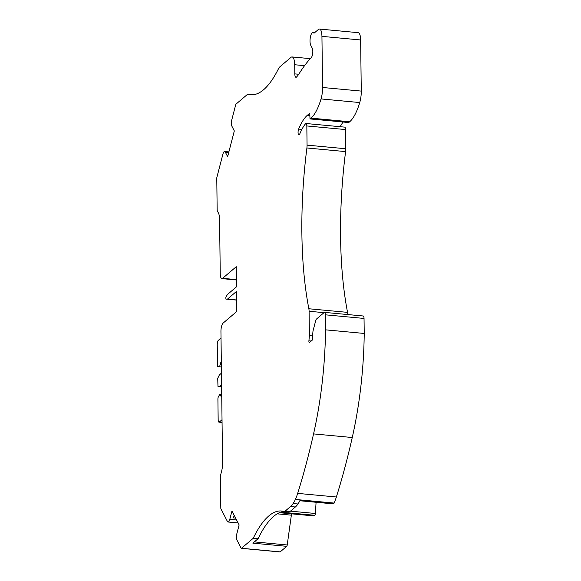 <?xml version="1.0" encoding="UTF-8"?>
<svg xmlns="http://www.w3.org/2000/svg" width="581" height="581" viewBox="0 0 581 581"><rect width="100%" height="100%" fill="white"/><g stroke="black" fill="none" stroke-linecap="round" stroke-linejoin="round"><path stroke-width="0.87" d="M291.568 513.836A13.683 4.394 -84.7 0 0 291.357 515.165L287.225 544.971A1.707 0.552 -84.7 0 1 286.724 546.322L280.187 551.877A1.707 0.552 -84.7 0 1 280.006 551.95L241.311 548.333A1.707 0.552 -84.7 0 0 241.493 548.268L253.243 538.267L258.08 538.718A122.257 39.247 95.3 0 1 279.446 512.674L313.304 515.841A122.257 39.247 -84.7 0 1 314.749 515.289A1.707 0.552 -84.7 0 0 315.389 513.481L290.478 511.157M222.022 419.736L219.342 422.024L222.058 422.278M221.317 361.767L220.228 364.149A3.123 1.002 95.3 0 1 219.008 366.734L218.035 366.698A2.186 0.704 95.3 0 1 218.02 366.698A2.186 0.704 95.3 0 1 217.497 365.137L217.243 344.606A3.421 1.097 -84.7 0 1 218.34 340.372L221.027 338.091M221.593 384.687L219.524 386.452L217.977 386.365L217.722 378.34L219.378 374.912L221.455 373.147M219.342 422.024A3.421 1.097 -84.7 0 1 218.979 422.162A3.421 1.097 -84.7 0 1 218.158 419.729L217.911 399.191A2.186 0.704 95.3 0 1 218.398 396.758L219.357 395.087A3.123 1.002 95.3 0 1 219.988 394.564A3.123 1.002 95.3 0 1 220.613 395.559L221.15 396.554L221.731 396.06M235.632 518.107L233.468 517.903L234.158 515.238M253.214 94.718A122.257 39.247 -84.7 0 1 252.648 94.536L247.811 94.086A122.257 39.247 -84.7 0 0 250.774 94.725A122.257 39.247 -84.7 0 0 278.328 69.03A13.683 4.394 -84.7 0 1 279.984 66.713L290.936 57.388A10.945 3.515 -84.7 0 1 292.083 56.945A10.945 3.515 -84.7 0 1 294.705 64.745L294.814 73.889A4.786 1.54 -84.7 0 0 295.961 77.295A4.786 1.54 -84.7 0 0 296.586 76.983A51.295 16.464 -84.7 0 0 299.447 73.184A202.587 65.036 -84.7 0 1 311.271 57.599A5.178 1.663 -84.7 0 0 312.731 53.132A5.178 1.663 -84.7 0 0 312.266 48.238L310.748 45.274A6.841 2.193 -84.7 0 1 310.319 37.511A6.841 2.193 -84.7 0 1 312.941 32.471L314.684 32.638M236.402 279.621L222.596 278.335A6.841 2.193 -84.7 0 1 221.877 278.611A6.841 2.193 -84.7 0 1 220.243 273.738L219.574 219.226A10.262 3.29 -84.7 0 0 218.492 213.154L217.309 210.845A1.365 0.436 -84.7 0 1 217.163 210.031L216.778 178.338A1.365 0.436 -84.7 0 1 216.895 177.299L222.893 154.168A5.127 1.649 -84.7 0 1 224.622 151.503A5.127 1.649 -84.7 0 1 225.305 152.12L227.636 156.667L234.317 130.921L231.986 126.367A5.127 1.649 -84.7 0 1 231.899 119.439L235.668 104.907A1.707 0.552 -84.7 0 1 236.06 104.086L247.811 94.086M222.596 278.335L236.249 266.715L236.496 286.803L227.389 294.545L225.871 297.203L225.886 299.077L227.447 299.121L236.547 291.379L236.794 311.46L223.14 323.08A6.841 2.193 -84.7 0 0 220.947 331.548L222.559 463.268A10.262 3.29 -84.7 0 1 221.644 471.046L220.54 475.294A1.365 0.436 -84.7 0 0 220.417 476.333L220.802 508.026A1.365 0.436 -84.7 0 0 220.947 508.84L227.382 521.389A5.127 1.649 -84.7 0 0 228.072 522.007A5.127 1.649 -84.7 0 0 229.793 519.341L236.59 519.973M253.243 538.267A122.257 39.247 -84.7 0 1 281.567 511.011A122.257 39.247 -84.7 0 1 283.739 511.403A13.683 4.394 -84.7 0 0 283.978 511.447A13.683 4.394 -84.7 0 0 285.409 510.895L290.522 506.545A38.172 12.252 -84.7 0 0 293.129 503.538A33.211 10.661 -84.7 0 0 295.38 499.457A34.199 10.981 -84.7 0 0 297.675 493.385A341.977 109.78 -84.7 0 0 313.558 433.905A167.43 53.742 -84.7 0 0 325.527 329.841L364.222 333.45A167.43 53.742 95.3 0 1 352.26 437.515A341.977 109.78 95.3 0 1 336.37 496.995A34.199 10.981 95.3 0 1 334.075 503.066A33.211 10.661 95.3 0 1 333.879 503.502A1.707 0.552 -84.7 0 1 333.479 503.894L299.818 500.749M283.978 511.447L288.815 511.905A13.683 4.394 -84.7 0 0 290.246 511.345L295.359 506.995A38.172 12.252 -84.7 0 0 297.966 503.988A33.211 10.661 -84.7 0 0 300.021 500.335L333.879 503.502M220.228 364.149L221.346 364.251M220.729 362.268L221.325 362.326M219.524 386.452L221.622 386.648M220.613 395.559L221.731 395.668M284.073 511.462A122.257 39.247 -84.7 0 0 280.892 512.13L314.749 515.289M236.656 299.978L227.447 299.121M229.793 519.341L231.964 510.953L239.125 524.933L236.954 533.314A5.127 1.649 -84.7 0 0 237.041 540.243L241.086 548.13A1.707 0.552 -84.7 0 0 241.311 548.333M258.08 538.718L252.866 543.155L286.724 546.322M316.079 502.267L315.389 513.481M364.222 333.45L364.04 318.432A3.421 1.097 -84.7 0 0 363.219 315.991L324.525 312.382A3.421 1.097 -84.7 0 0 324.169 312.52L316.471 319.071A3.421 1.097 -84.7 0 0 315.679 320.712L313.174 330.364A3.421 1.097 -84.7 0 0 312.89 332.114L312.317 340.088L309.477 342.514A1.707 0.552 -84.7 0 1 309.295 342.579A1.707 0.552 -84.7 0 1 308.91 340.829L309.39 335.622L312.622 335.92M325.527 329.841L325.345 314.815A3.421 1.097 -84.7 0 0 324.525 312.382M309.39 335.622L309.092 311.263A6.841 2.193 -84.7 0 0 308.86 308.758L347.554 312.367A6.841 2.193 -84.7 0 1 347.779 314.553M308.86 308.758A205.187 65.871 -84.7 0 1 306.899 147.981L345.593 151.597A205.187 65.871 -84.7 0 0 347.554 312.367M306.899 147.981A6.841 2.193 -84.7 0 0 307.066 145.134L306.826 125.954A3.421 1.097 -84.7 0 0 306.005 123.513A3.421 1.097 -84.7 0 0 305.519 123.789A49.93 16.028 -84.7 0 0 299.76 133.957A3.421 1.097 -84.7 0 1 298.874 134.923A3.421 1.097 -84.7 0 1 298.068 132.758A3.421 1.097 -84.7 0 1 298.627 129.091L301.88 129.389M345.593 151.597A6.841 2.193 -84.7 0 0 345.76 148.751L345.528 129.563A3.421 1.097 -84.7 0 0 344.707 127.13L306.005 123.513M348.6 122.482L310 118.931L309.818 114.631A1.365 0.436 -84.7 0 0 309.491 113.542A1.365 0.436 -84.7 0 0 309.346 113.6L307.385 115.263A56.771 18.222 -84.7 0 0 298.627 129.091M343.16 122.032A56.771 18.222 -84.7 0 0 340.168 126.709M310 118.931L311.002 118.132A47.874 15.367 -84.7 0 0 321.046 98.93A13.683 4.394 -84.7 0 0 322.564 87.484L321.939 36.363A10.262 3.29 -84.7 0 0 319.485 29.05A10.262 3.29 -84.7 0 0 318.41 29.464L314.292 32.972A3.421 1.097 95.3 0 1 313.936 33.11A3.421 1.097 95.3 0 1 313.602 32.899A6.841 2.193 -84.7 0 0 312.941 32.471M348.694 122.547L310.109 118.894M322.564 87.484L361.266 91.094A13.683 4.394 95.3 0 1 359.741 102.546A47.874 15.367 95.3 0 1 349.697 121.741L348.803 122.504M361.266 91.094L360.641 39.973A10.262 3.29 -84.7 0 0 358.179 32.667L319.485 29.05M277.181 513.844L291.357 515.165M225.305 152.12L228.732 152.44M236.656 300.086L225.893 299.077L236.656 300.086M285.409 510.895L290.246 511.345M290.522 506.545L295.359 506.995M293.129 503.538L297.966 503.988M295.38 499.457L334.075 503.066M219.008 366.734L221.383 366.952M241.493 548.268L280.187 551.877M254.34 541.899L287.225 544.971M297.675 493.385L336.37 496.995M313.558 433.905L352.26 437.515M364.04 318.432L325.345 314.815M308.91 340.829L311.198 341.047M309.092 311.263L324.002 312.658M307.066 145.134L345.76 148.751M306.826 125.954L345.528 129.563M307.385 115.263L309.804 115.488M311.002 118.132L349.697 121.741M321.046 98.93L359.741 102.546M321.939 36.363L360.641 39.973M313.602 32.899L314.299 32.964M294.814 73.889L298.743 74.252M294.705 64.745L304.56 65.66M218.979 422.162L222.058 422.452M219.988 394.564L221.717 394.724M228.072 522.007L238.108 522.944M279.396 512.696L313.21 515.855M292.083 56.945L310.298 58.645M224.622 151.503L228.878 151.895M221.877 278.611L236.409 279.969"/></g></svg>
